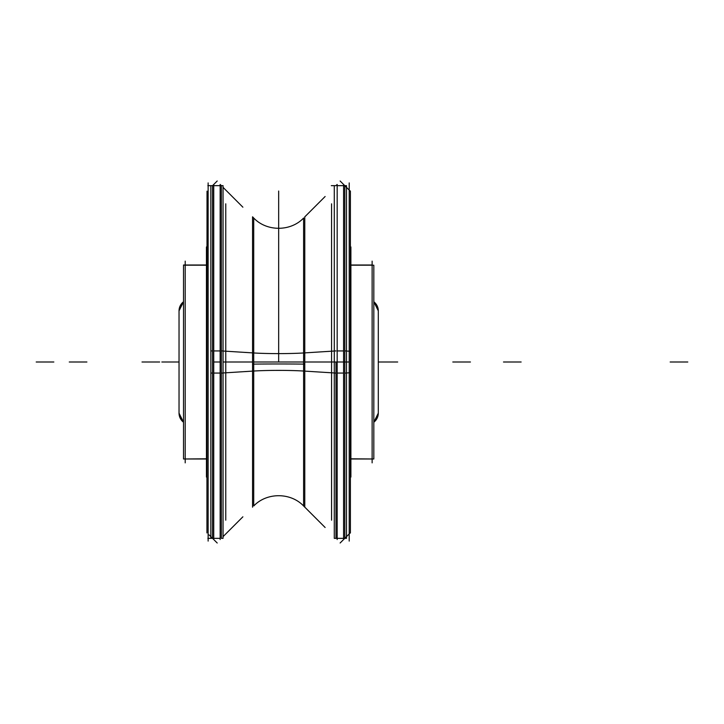 <?xml version="1.0" encoding="UTF-8"?>
<svg xmlns="http://www.w3.org/2000/svg" width="724" height="724" viewBox="0 0 724 724"><rect width="100%" height="100%" fill="white"/><g stroke="black" fill="none" stroke-linecap="round" stroke-linejoin="round"><path stroke-width="1.09" d="M372.127 462.862L372.127 261.138M350.896 265.201L373.819 265.201L373.819 458.989L350.896 458.799M185.208 462.862L185.208 261.138M185.208 265.011L206.44 265.011L183.516 265.011L183.516 458.989L206.44 458.799M206.44 265.201L183.516 265.201L206.44 265.011M179.036 310.858A11.466 11.466 0 0 1 183.516 301.772A11.466 11.466 0 0 0 179.036 310.858L179.036 413.142A11.466 11.466 0 0 0 183.516 422.228A11.466 11.466 0 0 1 179.036 413.142A11.466 11.466 0 0 0 183.516 422.228A11.466 11.466 0 0 1 179.036 413.142A11.466 11.466 0 0 0 183.516 422.228L179.434 416.146L179.036 413.142L179.036 310.858L183.516 301.772L179.036 310.858M183.516 422.11A11.466 11.439 180 0 1 179.036 413.042M183.516 301.89A11.466 11.439 180 0 0 179.036 310.958M373.819 301.772A11.466 11.466 0 0 1 378.299 310.858A11.466 11.466 0 0 0 373.819 301.772L378.299 310.858L378.299 413.142A11.466 11.466 0 0 1 373.819 422.228A11.466 11.466 0 0 0 378.299 413.142L378.299 310.858L373.819 301.772M378.299 413.042A11.466 11.439 180 0 1 373.819 422.11M378.299 310.958A11.466 11.439 180 0 0 373.819 301.89M206.937 354.778L206.44 354.778L206.44 477.062L206.937 477.062M206.937 369.222L206.44 369.222L206.44 246.938L206.937 246.938M225.761 520.176L225.761 203.824M206.937 351.267L206.937 532.927M207.028 191.172L206.937 372.733M208.132 541.09L208.132 182.91M213.743 373.15L213.743 184.466L212.548 185.661L212.539 362L212.539 185.661L213.743 184.466L212.548 185.661L210.847 185.661L210.847 373.068L212.548 373.068M220.159 373.15L220.159 184.466L221.354 185.661L221.354 362L221.354 185.661L223.046 185.661L223.046 373.068L221.354 373.068M220.159 373.068L213.743 373.068M221.354 538.339L221.354 362L221.354 538.339L223.046 538.339L223.046 350.932L221.354 350.932M220.159 350.932L213.743 350.932M212.548 350.932L210.847 350.932L210.847 538.339L220.159 538.339M212.539 538.339L212.539 362L212.539 538.339L207.86 538.339M213.743 539.534L213.743 350.85M254.929 353.031L223.046 351.031M220.159 350.85L220.159 539.534M303.609 469.107L303.609 362L303.609 505.967L303.609 362L253.726 362L253.726 505.967L253.726 362L303.609 362L253.726 362L303.609 362L303.609 218.033C290.623 231.698 266.713 231.707 253.726 218.033L253.726 362L253.726 218.033L252.558 216.811L252.558 371.113A35.268 2.217 180 0 1 304.777 371.113L304.777 216.811M252.558 507.189L252.558 352.887A35.268 2.217 180 0 0 304.777 352.887L304.777 507.189L303.609 505.967C290.623 492.302 266.713 492.293 253.726 505.967M334.289 351.031L302.406 353.031M337.176 350.85L337.176 539.534M335.981 362L335.981 538.339L335.981 362M336.741 184.892L335.981 185.661L337.176 184.466L337.176 373.15M334.289 372.969L302.406 370.969M253.726 254.893L253.726 362L253.726 230.513L253.726 362L303.609 362L303.609 218.033M254.929 370.969L223.046 372.969M343.592 185.661L337.176 185.661L346.488 185.661L346.488 373.068L344.787 373.068M343.592 373.068L337.176 373.068M335.981 373.068L334.289 373.068L334.289 185.661L335.981 185.661L331.302 185.661M344.787 185.661L343.592 184.466L344.787 185.661L344.796 362L344.796 185.661L343.592 184.466L343.592 373.15M350.298 372.724L346.488 372.969M349.203 190.068L349.203 533.932M349.203 541.09L349.203 182.91M349.203 362L346.488 362L349.203 362L349.203 203.064L349.203 520.936L349.203 362L304.777 362M350.398 351.267L350.398 532.927M350.398 191.073L350.398 372.733M331.565 520.176L331.565 203.824M350.398 477.062L350.896 477.062L350.896 354.778L350.398 354.778M350.398 246.938L350.896 246.938L350.896 369.222L350.398 369.222M350.298 351.276L346.488 351.031M343.592 350.85L343.592 539.534M344.796 538.339L344.796 362L344.796 538.339M335.981 350.932L334.289 350.932L334.289 538.339L346.488 538.339L346.488 350.932L344.787 350.932M343.592 350.932L337.176 350.932M372.127 458.989L350.896 458.989M372.127 265.011L350.896 265.011M185.208 458.989L206.44 458.989M396.191 362L378.562 362L396.191 362M179.036 362L161.841 362L179.036 362M212.539 196.684L212.539 362L212.539 196.684M213.743 362L220.159 362L213.743 362M221.354 518.502L221.354 205.498L221.354 518.502M223.046 362L252.558 362M344.796 196.684L344.796 362L344.796 196.684M687.8 362L670.162 362L687.8 362M206.937 362L206.44 362L206.937 362M86.898 362L69.26 362L86.898 362M278.668 362L278.668 191.036L278.668 362M36.2 362L53.838 362L36.2 362M212.539 527.316L212.539 362M397.693 362L380.064 362L397.693 362M159.642 362L142.004 362L159.642 362M252.558 364.136A35.268 0.516 180 0 1 304.777 364.136M343.592 362L337.176 362M521.135 362L503.497 362L521.135 362M350.298 191.172L346.488 187.362M470.437 362L452.799 362L470.437 362M350.896 362L350.398 362L350.896 362M344.796 527.316L344.796 362M346.488 362L334.289 362M381.829 362L378.299 362L381.829 362M183.516 422.228L179.036 413.142M373.819 422.228L378.299 413.142L373.819 422.228M217.209 180.991L212.548 185.661L207.86 185.661M220.159 185.661L213.743 185.661M209.127 534.927L217.209 543.009M242.884 516.809L223.046 536.647M325.13 527.497L304.777 507.135M325.13 196.503L304.777 216.865M242.884 207.191L223.046 187.353M348.199 189.073L340.126 181M350.398 532.728L346.488 536.638M348.199 534.927L340.126 543"/></g></svg>
